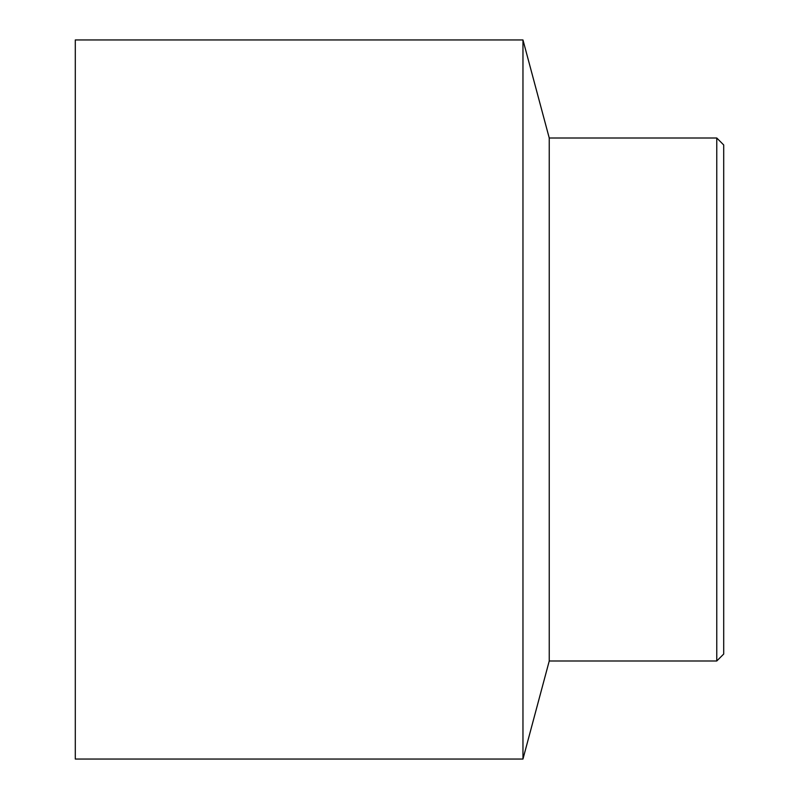 <?xml version="1.0" encoding="UTF-8"?>
<svg xmlns="http://www.w3.org/2000/svg" width="799" height="799" viewBox="0 0 799 799"><rect width="100%" height="100%" fill="white"/><g stroke="black" fill="none" stroke-linecap="round" stroke-linejoin="round"><path stroke-width="0.6" stroke-dasharray="4 3" d="M716.763 660.993L716.763 138.007M723.704 144.959L723.704 654.041M522.965 759.05L522.965 39.95M549.243 660.993L549.243 138.007M75.296 759.05L75.296 39.95"/><path stroke-width="1.2" d="M716.763 399.5L716.763 660.993L723.704 654.041L723.704 144.959L716.763 138.007L716.763 399.5M549.243 660.993L549.243 138.007L522.965 39.95L522.965 759.05L549.243 660.993L716.763 660.993M522.965 39.95L75.296 39.95L75.296 759.05L522.965 759.05M549.243 138.007L716.763 138.007"/></g></svg>
